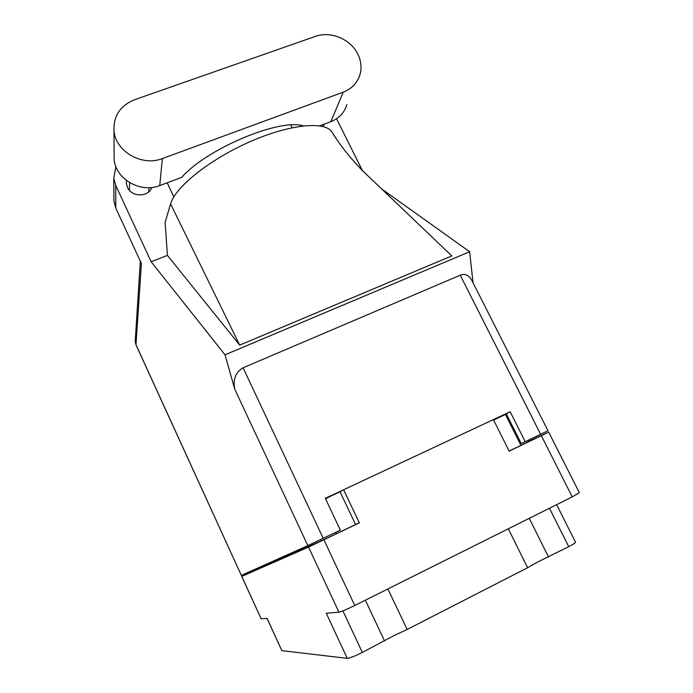 <?xml version="1.0" encoding="UTF-8"?>
<svg xmlns="http://www.w3.org/2000/svg" width="693" height="693" viewBox="0 0 693 693"><rect width="100%" height="100%" fill="white"/><g stroke="black" fill="none" stroke-linecap="round" stroke-linejoin="round"><path stroke-width="1.04" d="M342.896 610.897L362.318 652.425L394.776 635.204L407.137 629.461L527.598 567.74L536.46 562.629L568.719 546.664L549.462 508.246M384.589 641.016L365.35 600.199M527.598 567.74L508.333 528.785M387.889 588.946L407.137 629.461M529.261 518.338L548.527 557.016M253.56 570.703L241.779 576.377L308.532 547.089L359.346 522.86L343.615 489.76L493.373 419.594L509.138 451.134L548.683 432.137L528.291 441.519M241.779 576.377L261.166 618.849L267.074 618.347L281.843 650.649L347.262 658.35L326.282 613.27L338.938 612.188L308.532 547.089M556.644 504.66L575.502 542.169C575.519 542.81 573.258 544.308 568.719 546.664M362.318 652.425C354.738 656.202 349.714 658.177 347.262 658.35M281.843 650.649L266.987 618.347M548.683 432.137L579.339 492.671L572.236 496.872L354.747 605.5C346.734 609.424 341.458 611.65 338.938 612.188M509.086 451.039L520.937 445.365L505.431 414.466L506.392 414.016M493.581 420.019L505.431 414.466M527.763 440.471L528.395 441.736L520.937 445.365M253.343 570.018L253.673 570.737L321.136 540.938L320.512 539.613M325.519 498.778L343.615 489.76M335.672 532.363L336.33 533.757L355.587 524.54L340.107 491.943M355.587 524.54L359.346 522.86M336.33 533.757L321.136 540.938M253.673 570.737L253.266 570.053M261.166 618.849L241.71 576.403M319.716 125.84L330.838 121.691C339.076 118.399 344.412 112.708 346.838 104.626M343.243 92.16C351.931 88.747 357.545 82.796 360.074 74.316C361.85 67.49 361.07 60.698 357.744 53.95C350.58 39.085 330.483 30.752 315.272 36.417L134.581 99.731C120.4 105.535 113.531 115.74 113.973 130.353C115.133 151.265 141.935 166.848 162.353 158.567L343.243 92.16L330.838 121.691M322.791 126.455L324.515 124.047M126.481 180.526L126.351 183.16L127.434 187.292C131.531 197.323 148.484 197.392 151.888 187.465M115.774 208.082L141.415 263.522L135.975 344.664L241.329 575.407L307.839 545.608L234.719 389.094L225.026 354.807L151.135 261.746L115.722 185.403L115.774 208.082L113.903 201.161L113.886 197.722M362.517 170.773L336.564 118.763M290.843 125.026L292.169 127.703M239.674 345.114L170.591 203.872L165.125 222.384L167.42 255.379L239.674 345.114L451.801 255.916L360.022 168.295M167.42 255.379L151.135 261.746M473.05 282.805L469.629 251.741L225.026 354.807M469.629 251.741L381.479 188.782M115.939 166.701L113.756 178.144L115.722 185.403M173.813 196.881L167.178 182.805M241.329 575.407L136.019 344.923L135.326 339.683M540.635 434.312L460.239 275.19C464.786 273.38 468.589 275.008 471.664 280.067L547.981 430.76L525.207 441.692L510.152 411.737L325.312 498.336L340.332 530.136L307.839 545.608M525.207 441.692L521.223 443.546L506.323 413.868L493.511 419.871M460.239 275.19L243.104 367.784L323.198 538.331M341.311 491.19L325.45 498.622M510.152 411.737L506.323 413.868M234.719 389.094C232.865 379.253 235.663 372.158 243.104 367.784M170.591 203.872C175.026 187.439 208.905 159.97 248.778 142.256C288.652 124.445 324.376 120.773 331.748 131.722L332.25 132.484M114.102 154.262L114.128 159.026C115.229 178.855 140.488 193.52 159.745 185.577L181.696 177.382C206.661 148.77 279.695 118.139 303.283 125.883M323.908 539.83L354.747 605.5M572.236 496.872L541.337 435.706M159.745 185.577L162.353 158.567M324.437 124.082L324.255 124.515M129.634 182.657L129.418 190.324M149.082 187.673L148.778 191.831M331.748 131.722C340.618 146.197 351.94 160.204 365.731 173.744M136.019 344.923L135.213 341.51L140.324 261.166M113.903 201.161L113.756 178.144M114.128 159.026L113.973 130.353"/></g></svg>
